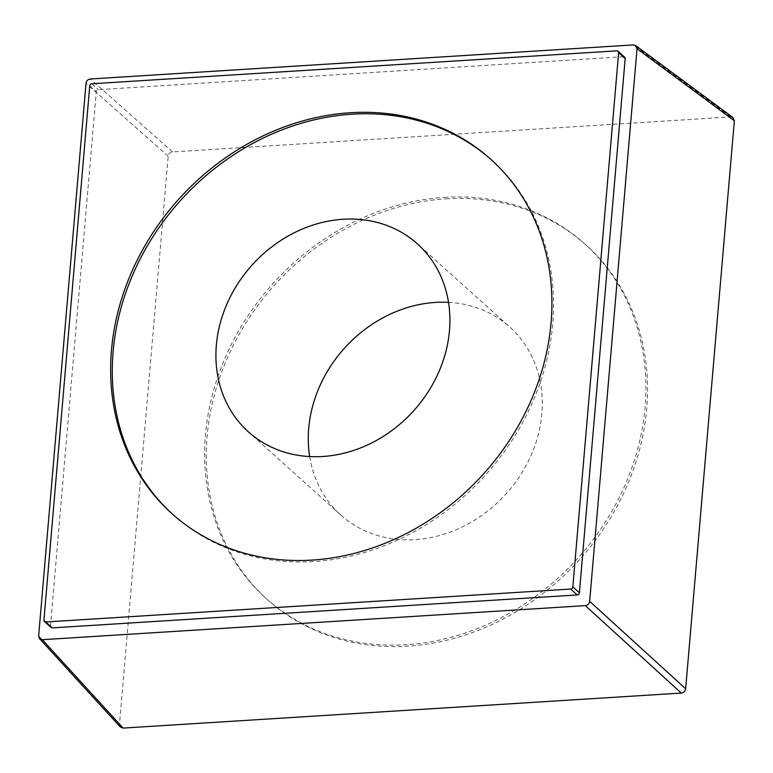 <?xml version="1.0" encoding="UTF-8"?>
<svg xmlns="http://www.w3.org/2000/svg" width="773" height="773" viewBox="0 0 773 773"><rect width="100%" height="100%" fill="white"/><g stroke="black" fill="none" stroke-linecap="round" stroke-linejoin="round"><path stroke-width="0.58" stroke-dasharray="3.87 2.9" d="M309.673 456.563A126.405 108.8 -48 0 0 340.709 514.963A126.405 108.8 -48 0 0 464.071 526.075A126.405 108.8 -48 0 0 541.844 413.71A126.405 108.8 132 0 0 509.851 327.085L417.488 243.939M172.621 514.277A238.355 205.164 -48 0 0 173.442 515.021A238.355 205.164 -48 0 0 313.741 561.556A238.355 205.164 -48 0 0 531.843 403.854A238.355 205.164 -48 0 0 492.401 160.736A238.355 205.164 -48 0 0 491.58 160.001M444.456 197.347A238.355 205.164 132 0 1 584.755 243.882A238.355 205.164 132 0 1 624.197 487.009A238.355 205.164 132 0 1 406.105 644.711A238.355 205.164 132 0 1 265.796 598.167A238.355 205.164 132 0 1 226.354 355.049A238.355 205.164 132 0 1 444.456 197.347M448.524 302.34A126.405 108.8 132 0 1 509.851 327.085M446.098 198.825A238.355 205.164 132 0 1 586.398 245.36A238.355 205.164 132 0 1 625.84 488.478A238.355 205.164 132 0 1 407.738 646.18A238.355 205.164 132 0 1 267.439 599.645A238.355 205.164 132 0 1 227.996 356.527A238.355 205.164 132 0 1 446.098 198.825M120.356 727.026L119.486 724.272L168.185 156.252C168.601 153.73 170.05 152.291 172.524 151.933L730.707 116.916L732.727 117.361M616.796 50.834L623.357 56.738A2.164 1.865 132 0 1 624.632 57.154M623.357 56.738L98.461 89.668A2.164 1.865 132 0 0 96.287 91.823L50.496 625.966A2.164 1.865 132 0 0 51.047 627.454M91.9 83.764L98.461 89.668M89.736 85.919L96.287 91.823M43.935 620.062L50.496 625.966M730.707 116.916L633.377 44.911M172.524 151.933L90.364 78.981M168.185 156.252L86.025 83.3M119.486 724.272L38.65 635.879M340.709 514.963L248.346 431.817M492.401 160.736L490.758 159.257M173.442 515.021L171.799 513.543M584.755 243.882L586.398 245.36M265.796 598.167L267.439 599.645"/><path stroke-width="1.16" d="M216.353 345.193A126.405 108.8 -48 0 0 248.346 431.817A126.405 108.8 -48 0 0 371.716 442.929A126.405 108.8 -48 0 0 449.48 330.564A126.405 108.8 -48 0 0 417.488 243.939A126.405 108.8 -48 0 0 294.127 232.828A126.405 108.8 -48 0 0 216.353 345.193M448.524 302.34A126.405 108.8 132 0 0 308.717 428.339A126.405 108.8 -48 0 0 309.673 456.563M491.58 160.001A238.355 205.164 -48 0 0 352.092 114.191A238.355 205.164 -48 0 0 134.251 271.323A238.355 205.164 -48 0 0 172.621 514.277M312.099 560.087A238.355 205.164 -48 0 0 530.201 402.385A238.355 205.164 -48 0 0 490.758 159.257A238.355 205.164 -48 0 0 350.459 112.723A238.355 205.164 -48 0 0 132.357 270.424A238.355 205.164 -48 0 0 171.799 513.543A238.355 205.164 -48 0 0 312.099 560.087M45.762 621.975L570.658 589.045A2.164 1.865 -48 0 0 572.832 586.881L618.622 52.738A2.164 1.865 -48 0 0 616.796 50.834L91.9 83.764A2.164 1.865 -48 0 0 89.736 85.919L43.935 620.062A2.164 1.865 -48 0 0 45.762 621.975L52.322 627.879L577.209 594.949A2.164 1.865 132 0 0 579.383 592.785L625.173 58.642A2.164 1.865 132 0 0 624.632 57.154L618.071 51.25M732.727 117.361L734.35 120.733L685.651 688.753C685.236 691.275 683.786 692.714 681.313 693.072L123.129 728.089L120.356 727.026L39.529 638.633L42.293 639.696L585.306 605.626C587.77 605.259 589.219 603.819 589.654 601.317L637.029 48.728L635.686 45.568L633.377 44.911L90.364 78.981C87.9 79.358 86.45 80.798 86.025 83.3L38.65 635.879L39.52 638.633M52.322 627.879A2.164 1.865 132 0 1 51.047 627.454L44.486 621.55M570.658 589.045L577.209 594.949M572.832 586.881L579.383 592.785M618.622 52.738L625.173 58.642M734.35 120.733L637.029 48.728M123.129 728.089L42.293 639.696M681.313 693.072L585.306 605.626M685.651 688.753L589.654 601.317M733.017 117.573L635.686 45.568"/></g></svg>
